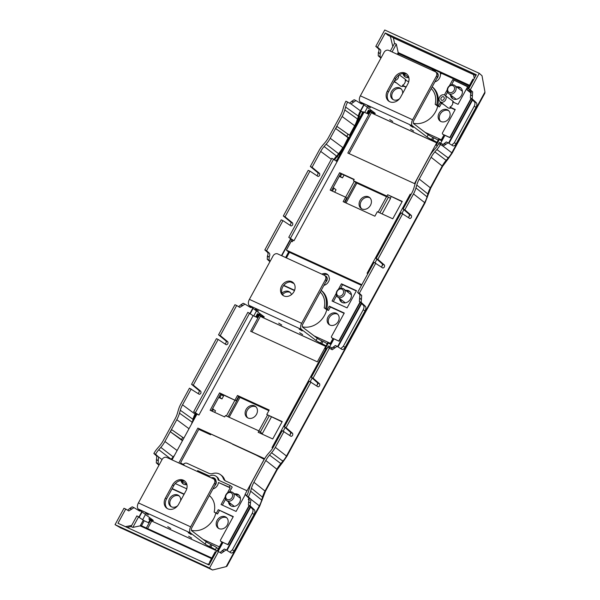 <?xml version="1.0" encoding="UTF-8"?>
<svg xmlns="http://www.w3.org/2000/svg" width="600" height="600" viewBox="0 0 600 600"><rect width="100%" height="100%" fill="white"/><g stroke="black" fill="none" stroke-linecap="round" stroke-linejoin="round"><path stroke-width="0.9" d="M437.85 76.133A2.52 2.078 127.2 0 1 436.785 78.383M326.88 279.675A2.52 2.078 127.2 0 1 325.815 281.925M215.903 483.21A2.52 2.078 127.2 0 1 214.837 485.46M225.353 480.84A6.3 5.183 -52.8 0 1 224.4 479.28A11.34 9.33 -52.8 0 0 221.722 475.605L220.583 474.735A11.34 9.33 -52.8 0 0 212.678 473.565A6.3 5.183 -52.8 0 1 209.1 473.4L187.163 463.342A3.78 3.113 -52.8 0 0 183.278 464.317M239.085 495.263A6.742 5.55 -52.8 0 0 238.822 495.135A6.742 5.55 -52.8 0 0 235.725 494.775M229.635 502.808A6.742 5.55 -52.8 0 0 231.007 505.912M226.785 517.815A6.742 5.55 -52.8 0 0 226.53 517.688A6.742 5.55 -52.8 0 0 218.798 520.357A6.742 5.55 -52.8 0 0 218.708 528.465M182.137 481.035A6.742 5.55 -52.8 0 0 183.51 484.14M179.288 496.05A6.742 5.55 -52.8 0 0 179.032 495.923A6.742 5.55 -52.8 0 0 171.3 498.592A6.742 5.55 -52.8 0 0 171.21 506.7M247.028 490.778L225.555 480.938A6.3 5.183 -52.8 0 1 224.745 480.457A6.3 5.183 -52.8 0 1 223.26 478.41A11.34 9.33 -52.8 0 0 220.583 474.735M191.407 530.317A20.152 16.59 -52.8 0 0 215.805 513.188M228.495 501.938A6.742 5.55 -52.8 0 0 230.4 505.522A6.742 5.55 -52.8 0 0 231.27 506.04A6.742 5.55 -52.8 0 0 239.25 503.01A6.742 5.55 -52.8 0 0 238.553 494.783A6.742 5.55 -52.8 0 0 237.683 494.265A6.742 5.55 -52.8 0 0 234.585 493.912M218.97 528.592A6.742 5.55 -52.8 0 0 226.95 525.562A6.742 5.55 -52.8 0 0 226.252 517.342A6.742 5.55 -52.8 0 0 225.39 516.825A6.742 5.55 -52.8 0 0 217.41 519.855A6.742 5.55 -52.8 0 0 218.108 528.075A6.742 5.55 -52.8 0 0 218.97 528.592M181.05 480.548A6.742 5.55 -52.8 0 0 182.903 483.757A6.742 5.55 -52.8 0 0 183.773 484.275A6.742 5.55 -52.8 0 0 186.9 484.62M180.637 500.595A6.742 5.55 -52.8 0 0 178.755 495.57A6.742 5.55 -52.8 0 0 177.892 495.053A6.742 5.55 -52.8 0 0 169.913 498.09A6.742 5.55 -52.8 0 0 170.61 506.31A6.742 5.55 -52.8 0 0 171.472 506.827A6.742 5.55 -52.8 0 0 177.57 505.83M150.78 520.582L216.757 550.822L151.08 520.763A5.04 2.812 114.6 0 1 150.78 520.582L149.355 519.502A3.78 0.39 28.6 0 1 148.89 519A3.78 0.39 28.6 0 1 150.495 519.51L150.968 518.655M216.757 550.808L215.377 549.765L216.577 547.56L218.002 548.64A2.52 1.41 114.6 0 0 218.153 548.73A2.52 1.41 114.6 0 0 218.34 548.79M215.985 481.838A2.963 2.438 127.2 0 1 216.292 482.347M215.955 480.847A3.968 3.262 -52.8 0 0 214.65 479.572A3.968 3.262 -52.8 0 0 214.237 479.423M214.702 485.707A3.968 3.262 -52.8 0 0 216.24 481.695A3.968 3.262 -52.8 0 0 216.097 481.17M215.377 549.765A3.78 0.39 28.6 0 0 210.817 547.155L209.632 546.615L210.833 544.41A3.78 0.39 28.6 0 1 206.272 541.808L191.745 530.783A2.52 1.41 114.6 0 1 191.805 527.722L215.498 484.26L214.358 483.397L190.665 526.852A5.04 2.812 114.6 0 0 190.545 532.987L138.292 509.04L152.828 520.065A3.78 0.39 28.6 0 1 153.292 520.567A3.78 0.39 28.6 0 1 151.688 520.058L150.495 519.51M190.665 526.852L138.413 502.912L162.113 459.45A3.78 3.113 127.2 0 1 166.755 457.455L213.308 478.793A3.78 3.113 127.2 0 1 213.788 479.077L214.928 479.94A3.78 3.113 127.2 0 1 215.498 484.26M167.303 508.553A8.82 7.26 127.2 0 1 166.53 498.945L173.722 485.745A8.82 7.26 127.2 0 1 185.108 481.365M213.788 479.077A3.78 3.113 127.2 0 1 214.358 483.397M185.887 490.972L178.688 504.18A8.82 7.26 127.2 0 1 166.703 508.155A8.82 7.26 127.2 0 1 165.39 498.082L172.583 484.882A8.82 7.26 127.2 0 1 184.567 480.9A8.82 7.26 127.2 0 1 185.887 490.972M209.632 546.615A3.78 0.39 28.6 0 1 205.072 544.013L190.545 532.987M138.413 502.912A5.04 2.812 114.6 0 0 138.292 509.04M188.655 536.265L191.678 538.132L188.655 536.265M167.76 526.688L170.775 528.555L167.76 526.688M145.44 513.03L148.455 514.898L145.44 513.03M188.183 532.627L191.205 534.487L188.183 532.627M210.833 544.41L212.017 544.957A3.78 0.39 28.6 0 1 216.577 547.56M302.385 326.782A20.152 16.59 -52.8 0 0 326.782 309.645M339.465 298.403A6.742 5.55 -52.8 0 0 341.377 301.98A6.742 5.55 -52.8 0 0 342.24 302.498A6.742 5.55 -52.8 0 0 350.22 299.468A6.742 5.55 -52.8 0 0 349.522 291.248A6.742 5.55 -52.8 0 0 348.66 290.73A6.742 5.55 -52.8 0 0 345.562 290.37M329.94 325.058A6.742 5.55 -52.8 0 0 337.92 322.02A6.742 5.55 -52.8 0 0 337.23 313.8A6.742 5.55 -52.8 0 0 336.36 313.282A6.742 5.55 -52.8 0 0 328.38 316.312A6.742 5.55 -52.8 0 0 329.077 324.54A6.742 5.55 -52.8 0 0 329.94 325.058M291.45 294.623A6.742 5.55 -52.8 0 0 289.725 292.035A6.742 5.55 -52.8 0 0 288.862 291.517A6.742 5.55 -52.8 0 0 281.962 293.212M328.028 274.972A6.232 5.13 -52.8 0 0 327.668 274.785A6.232 5.13 -52.8 0 0 323.445 274.868M350.062 291.72A6.742 5.55 -52.8 0 0 349.8 291.593A6.742 5.55 -52.8 0 0 346.702 291.24M340.605 299.265A6.742 5.55 -52.8 0 0 341.978 302.37M337.763 314.272A6.742 5.55 -52.8 0 0 337.5 314.145A6.742 5.55 -52.8 0 0 329.767 316.822A6.742 5.55 -52.8 0 0 329.685 324.923M290.265 292.507A6.742 5.55 -52.8 0 0 290.002 292.38A6.742 5.55 -52.8 0 0 282.6 294.63M325.68 282.173A3.968 3.262 127.2 0 0 327.21 278.153A3.968 3.262 127.2 0 0 325.62 276.03A3.968 3.262 -52.8 0 0 325.215 275.88M327.27 278.805A2.963 2.438 -52.8 0 0 326.962 278.295M325.987 345.96A3.78 0.39 28.6 0 0 321.795 343.62L320.61 343.072A3.78 0.39 28.6 0 1 316.05 340.47L301.515 329.445A5.04 2.812 -65.4 0 1 301.635 323.317L249.39 299.37A5.04 2.812 114.6 0 0 249.27 305.498L263.798 316.53A3.78 0.39 28.6 0 1 264.27 317.032A3.78 0.39 28.6 0 1 262.657 316.515L261.472 315.975A3.78 0.39 28.6 0 0 259.86 315.465A3.78 0.39 28.6 0 0 260.332 315.968L261.757 317.048A5.04 2.812 114.6 0 0 262.058 317.228L325.74 346.41M328.567 347.618A5.04 2.812 114.6 0 0 330.165 347.197M320.61 343.072L321.803 340.875A3.78 0.39 28.6 0 1 317.25 338.272L302.715 327.248A2.52 1.41 114.6 0 1 302.775 324.18L326.468 280.718A3.78 3.113 -52.8 0 0 325.905 276.405L324.765 275.535A3.78 3.113 -52.8 0 0 324.278 275.25L277.733 253.92A3.78 3.113 -52.8 0 0 273.082 255.907L249.39 299.37M301.635 323.317L325.327 279.855A3.78 3.113 -52.8 0 0 324.765 275.535M321.803 340.875L322.995 341.415A3.78 0.39 28.6 0 1 327.188 343.755M299.632 332.722L302.647 334.59L299.632 332.722M278.73 323.145L281.752 325.013L278.73 323.145M258.465 311.048L255.442 309.188L258.465 311.048M299.16 329.085L302.175 330.945L299.16 329.085M283.455 295.702A8.19 6.742 127.2 0 1 282.772 286.822A8.19 6.742 127.2 0 1 293.303 282.735M293.985 291.615A8.19 6.742 127.2 0 1 282.862 295.312A8.19 6.742 127.2 0 1 281.632 285.96A8.19 6.742 127.2 0 1 292.755 282.263A8.19 6.742 127.2 0 1 293.985 291.615M461.033 88.185A6.742 5.55 -52.8 0 0 460.77 88.05A6.742 5.55 -52.8 0 0 457.673 87.698M451.582 95.722A6.742 5.55 -52.8 0 0 452.955 98.828M448.732 110.738A6.742 5.55 -52.8 0 0 448.478 110.61A6.742 5.55 -52.8 0 0 440.745 113.28A6.742 5.55 -52.8 0 0 440.655 121.387M404.085 73.957A6.742 5.55 -52.8 0 0 405.457 77.062M401.235 88.965A6.742 5.55 -52.8 0 0 400.98 88.838A6.742 5.55 -52.8 0 0 393.248 91.515A6.742 5.55 -52.8 0 0 393.158 99.615M413.355 123.24A20.152 16.59 -52.8 0 0 437.752 106.11M450.442 94.86A6.742 5.55 -52.8 0 0 452.347 98.445A6.742 5.55 -52.8 0 0 453.217 98.962A6.742 5.55 -52.8 0 0 461.19 95.925A6.742 5.55 -52.8 0 0 460.5 87.705A6.742 5.55 -52.8 0 0 459.63 87.188A6.742 5.55 -52.8 0 0 456.533 86.835M440.918 121.515A6.742 5.55 -52.8 0 0 448.897 118.477A6.742 5.55 -52.8 0 0 448.2 110.257A6.742 5.55 -52.8 0 0 447.338 109.74A6.742 5.55 -52.8 0 0 439.357 112.778A6.742 5.55 -52.8 0 0 440.055 120.998A6.742 5.55 -52.8 0 0 440.918 121.515M402.998 73.47A6.742 5.55 -52.8 0 0 404.85 76.672A6.742 5.55 -52.8 0 0 405.72 77.19A6.742 5.55 -52.8 0 0 408.847 77.543M402.585 93.51A6.742 5.55 -52.8 0 0 400.702 88.492A6.742 5.55 -52.8 0 0 399.84 87.975A6.742 5.55 -52.8 0 0 391.86 91.005A6.742 5.55 -52.8 0 0 392.558 99.233A6.742 5.55 -52.8 0 0 393.42 99.75A6.742 5.55 -52.8 0 0 399.518 98.752M432.54 70.47A6.615 5.445 127.2 0 1 433.29 70.095L432.308 69.645L432.548 69.218L435.735 70.92A6.232 5.13 -52.8 0 0 434.423 71.325M440.842 73.56A6.232 5.13 -52.8 0 0 440.67 73.185L441.382 73.515M436.71 142.868L373.028 113.685A5.04 2.812 114.6 0 1 372.728 113.505L371.303 112.425A3.78 0.39 28.6 0 1 370.837 111.922A3.78 0.39 28.6 0 1 372.442 112.433L372.915 111.578M439.537 144.075A5.04 2.812 114.6 0 0 441.143 143.655M437.933 74.76A2.963 2.438 127.2 0 1 438.24 75.262M436.65 78.63A3.968 3.262 -52.8 0 0 438.188 74.61A3.968 3.262 -52.8 0 0 436.597 72.488A3.968 3.262 -52.8 0 0 436.185 72.338M436.957 142.417A3.78 0.39 28.6 0 0 432.765 140.078L431.58 139.538L432.78 137.333A3.78 0.39 28.6 0 1 428.22 134.73L413.692 123.705A2.52 1.41 114.6 0 1 413.752 120.637L437.445 77.183L436.305 76.312L412.612 119.775A5.04 2.812 114.6 0 0 412.493 125.903L360.24 101.962L374.775 112.988A3.78 0.39 28.6 0 1 375.24 113.49A3.78 0.39 28.6 0 1 373.635 112.98L372.442 112.433M412.612 119.775L360.36 95.828L384.053 52.373A3.78 3.113 127.2 0 1 388.702 50.377L435.255 71.707A3.78 3.113 127.2 0 1 435.735 72L436.875 72.863A3.78 3.113 127.2 0 1 437.445 77.183M389.25 101.475A8.82 7.26 127.2 0 1 388.47 91.867L395.67 78.668A8.82 7.26 127.2 0 1 407.055 74.287M435.735 72A3.78 3.113 127.2 0 1 436.305 76.312M407.835 83.895L400.635 97.095A8.82 7.26 127.2 0 1 388.65 101.078A8.82 7.26 127.2 0 1 387.338 91.005L394.53 77.797A8.82 7.26 127.2 0 1 406.515 73.823A8.82 7.26 127.2 0 1 407.835 83.895M431.58 139.538A3.78 0.39 28.6 0 1 427.02 136.928L412.493 125.903M360.36 95.828A5.04 2.812 114.6 0 0 360.24 101.962M410.603 129.188L413.625 131.047L410.603 129.188M389.707 119.61L392.722 121.47L389.707 119.61M367.388 105.953L370.403 107.82L367.388 105.953M410.13 125.542L413.153 127.41L410.13 125.542M432.78 137.333L433.965 137.88A3.78 0.39 28.6 0 1 438.158 140.22M361.207 303.248L337.567 346.612M283.215 431.145L285.165 427.567M310.207 381.638L312.157 378.06M250.237 506.79L226.597 550.148M227.025 550.425L250.612 507.15M409.815 215.167L408.487 217.597M382.815 264.675L381.495 267.112M361.59 303.615L337.995 346.882M318.038 383.498L316.71 385.935M291.038 433.005L289.71 435.442M448.972 143.34L472.56 100.073M473.678 79.597L472.86 79.222L467.025 89.918L468.81 90.735L469.388 89.677M468.81 90.735L471.315 92.67M472.185 99.712L448.545 143.07M374.993 262.808L376.942 259.237M401.985 213.3L403.935 209.722M360.278 302.37L339.09 341.228L333.96 338.88L329.655 346.778L332.452 348.06M272.812 447.915L272.04 447.562L326.19 348.24L327 348.615M325.778 348.983L325.245 348.743L328.403 342.938L330.562 344.377L333.96 338.88M272.707 448.072L272.04 447.562M249 498.24L248.288 499.545L249.337 500.025M248.288 499.545L249.285 500.332M249.308 505.912L228.12 544.77L222.99 542.415L218.1 551.393M210.195 562.852L209.385 562.477L215.212 551.783L216.03 552.158M467.025 89.918L471.232 93.255M471.255 98.828L450.067 137.685L444.938 135.337L440.632 143.235L443.423 144.517M437.438 145.755L436.215 145.2L439.38 139.395L441.533 140.835L444.938 135.337M411.022 194.513L410.205 194.145L367.095 273.218L367.905 273.585M367.808 273.765L367.095 273.218M484.957 92.002L484.845 93.225L452.145 153.188L451.808 152.805L484.957 92.002L482.018 75.75L479.257 73.32L470.317 89.715L468.592 88.92L470.888 91.102L470.355 97.98L474.465 101.873C475.23 102.863 475.132 104.355 474.165 106.343L454.283 142.822L451.74 145.095M408.577 217.665L409.582 214.695L403.118 209.01L404.85 209.798L413.498 193.935A25.193 20.737 -52.8 0 0 415.95 187.942L416.775 185.055A25.193 20.737 127.2 0 1 419.235 179.062L431.115 157.267A25.193 20.737 127.2 0 1 434.865 151.875L446.16 160.35L448.185 158.01A24.277 19.987 127.2 0 0 451.808 152.805L443.085 146.16L448.072 142.785L452.978 145.868C454.05 146.175 455.115 145.447 456.173 143.685L476.062 107.212L474.165 106.343M476.062 107.212C477.022 105.225 477.112 103.733 476.332 102.727L472.162 98.805L472.658 91.912L470.317 89.715M441.998 145.47L446.272 141.953L447.982 142.748M468.592 88.92L476.332 74.722L385.268 32.992L388.013 35.273L475.882 75.54M402.097 201.69L387.683 194.737L402.248 201.413L392.768 218.798L377.325 211.725L374.888 216.195L343.163 201.66L345.6 197.183L346.74 198.045L344.445 202.245M439.38 139.395L438.757 139.118L414.51 183.593L347.82 153.03L371.153 110.243M443.31 144.645L439.305 142.485M440.97 140.46L444.03 134.835L442.897 134.317A1.26 1.035 -52.8 0 1 442.545 132.78L455.235 109.507L449.903 107.062L451.065 107.94A4.155 3.42 127.2 0 1 448.298 107.977A4.155 3.42 127.2 0 1 447.728 107.632L440.13 101.67A3.998 3.292 127.2 0 1 439.763 96.795A3.998 3.292 127.2 0 1 444.487 95.017A3.998 3.292 127.2 0 1 444.96 95.302A3.998 3.292 127.2 0 1 445.425 100.185A3.998 3.292 127.2 0 1 440.678 102.007A3.998 3.292 127.2 0 1 440.13 101.67M437.91 145.042L439.357 142.387L440.632 143.235M339.09 341.228L333.675 338.663M326.94 348.585L328.388 345.93L329.655 346.778M332.332 348.188L328.335 346.02M246.69 495.9L245.017 494.467L246.968 495.36M231.263 443.257L197.858 428.085L264.548 458.647L245.017 494.467M232.403 444.12L264.397 458.918M282.06 421.853L266.767 414.502L282.21 421.575L272.73 438.96L258.165 432.285L258.915 430.905L225.442 415.56L224.692 416.94L210.12 410.265L219.6 392.88L220.74 393.75L211.41 410.857M260.183 313.778L250.642 331.267L317.332 361.83L327.788 342.653L328.403 342.938M249.038 505.658L227.835 544.553L222.99 542.415M222.705 542.197L217.778 551.243M120.27 527.632L115.042 524.655L207.87 567.195L212.542 570L226.178 566.632L226.98 566.183L259.673 506.213L265.41 491.332L277.29 469.545L283.29 461.498L282.337 460.507M209.565 567.975L218.505 551.572L221.243 553.298L226.125 549.862L231.03 552.945C232.103 553.252 233.167 552.525 234.225 550.77L254.115 514.29L252.218 513.42L232.335 549.9L229.792 552.173M261.998 500.535A3.15 0.765 15.8 0 0 261.697 500.055L250.635 491.168A25.193 20.737 -52.8 0 1 248.37 496.793L250.942 499.312L250.485 502.732L248.603 502.08L248.407 505.058L252.517 508.95C253.282 509.947 253.185 511.44 252.218 513.42M254.115 514.29C255.075 512.303 255.165 510.81 254.385 509.812L250.215 505.89L250.485 502.732M140.858 510.99L139.538 511.013L133.988 507.638L128.805 510.938L125.715 509.055L117.975 523.252L209.032 564.982L216.772 550.785L218.505 551.572M220.05 552.555L224.325 549.037L226.035 549.825M248.7 501.908L249.173 498.495L246.638 496.005A22.905 18.855 -52.8 0 0 248.678 490.92L249.502 488.025A27.487 22.628 127.2 0 1 252.18 481.485L264.06 459.697A27.487 22.628 127.2 0 1 268.155 453.81L270.188 451.47A22.905 18.855 -52.8 0 0 273.6 446.565L282.248 430.702L291.097 436.388C292.522 435.975 293.04 434.97 292.65 433.38L290.812 432.54L284.347 426.847L309.24 381.188L318.097 386.88C319.515 386.46 320.032 385.463 319.642 383.865L317.805 383.025L311.34 377.34L327.75 347.243L332.212 349.755L337.103 346.32L342.007 349.41C343.072 349.71 344.145 348.983 345.202 347.228L365.093 310.755L363.195 309.885L343.305 346.358L340.77 348.638M212.542 570L205.147 566.535A3.15 1.763 114.6 0 0 205.282 566.61A3.15 1.763 114.6 0 0 205.433 566.662M470.985 98.58L449.783 137.475L444.653 135.12M256.192 455.123L264.18 459.322M434.865 151.875L436.897 149.535A25.193 20.737 -52.8 0 0 440.452 144.495L443.085 146.16M403.118 209.01L411.765 193.147A22.905 18.855 -52.8 0 0 414 187.695L414.825 184.808A27.487 22.628 127.2 0 1 417.502 178.267L429.382 156.48A27.487 22.628 127.2 0 1 433.478 150.585L435.51 148.252A22.905 18.855 -52.8 0 0 438.72 143.7L440.452 144.495M467.625 86.775L452.76 79.62L467.775 86.505L458.048 104.347L452.715 101.903A4.133 3.397 127.2 0 1 449.903 107.062M444.96 95.302L452.752 101.017A4.155 3.42 127.2 0 1 453.765 102.382M442.935 103.868L440.22 102.63L438.36 106.042L435.18 104.302L437.257 105.877L439.5 106.905L438.36 106.042M443.985 104.692L440.22 102.63M441.36 103.493L439.5 106.905M434.903 81.847A6.615 5.445 -52.8 0 0 440.272 73.297L441.255 73.748L441.495 73.312L469.17 85.995M455.085 109.785L451.065 107.94M452.76 79.62L449.34 85.898M447.165 89.88L444.39 94.98M453.9 80.49L451.545 84.817M447.54 92.153L445.575 95.752M378.165 212.108L386.7 196.455L388.118 196.89L388.5 197.07L379.875 212.895M382.11 213.915L390.502 198.525L388.5 197.07M267.51 415.065L258.885 430.89M261.81 433.95L262.05 433.507L258.915 430.905M260.01 431.857L260.392 432.037L269.168 415.942M262.05 433.507L260.392 432.037M329.993 344.002L333.06 338.377L331.92 337.86A1.26 1.035 -52.8 0 1 331.575 336.322L344.265 313.05L329.243 306.165L327.382 309.577L324.202 307.837L326.28 309.42L328.522 310.447L327.382 309.577M217.155 550.957L222.083 541.92L220.95 541.395A1.26 1.035 -52.8 0 1 220.597 539.865L233.288 516.585L218.272 509.707L216.413 513.12L214.17 512.092A19.523 16.072 -52.8 0 0 209.325 495.585M221.79 542.033A1.26 1.035 -52.8 0 0 221.947 542.175L220.95 541.395M233.138 516.862L218.272 509.707M219.413 510.57L217.553 513.982L216.413 513.12M217.553 513.982L214.17 512.092M212.955 488.925A6.615 5.445 -52.8 0 0 218.445 482.49L230.175 487.868L227.392 492.982M229.597 491.895L232.215 487.088L230.138 485.505L229.237 487.155L230.175 487.868M229.237 487.155L218.445 482.49M225.218 496.965L221.085 504.54L236.1 511.425L245.243 494.662M225.593 499.23L222.375 505.132M230.138 485.505L218.175 480.022A7.387 6.075 127.2 0 0 216.112 476.31L217.05 477.022A7.387 6.075 127.2 0 1 219.067 480.435M381.585 267.173L382.59 264.202L376.125 258.517L401.018 212.858L409.875 218.542C411.293 218.13 411.81 217.125 411.42 215.535L409.582 214.695M289.808 435.51L290.812 432.54M316.8 385.995L317.805 383.025M331.02 349.013L335.303 345.495L337.013 346.29M363.195 309.885C364.155 307.897 364.252 306.405 363.487 305.415L359.385 301.522L359.918 294.645L357.615 292.462L374.025 262.365L382.882 268.058C384.3 267.638 384.817 266.632 384.428 265.043L382.59 264.202M271.403 416.963L262.312 433.627M247.98 417.99A6.93 5.7 -52.8 0 0 256.185 414.87A6.93 5.7 -52.8 0 0 255.465 406.418A6.93 5.7 -52.8 0 0 254.58 405.885A6.93 5.7 127.2 0 0 246.375 409.005A6.93 5.7 127.2 0 0 247.087 417.457A6.93 5.7 127.2 0 0 247.98 417.99M256.005 406.897A6.93 5.7 -52.8 0 0 255.72 406.755A6.93 5.7 127.2 0 0 247.763 409.515A6.93 5.7 127.2 0 0 247.695 417.847M329.452 278.4L329.46 278.317A6.615 5.445 -52.8 0 1 323.925 285.382M344.115 313.32L330.382 307.035L328.522 310.447M330.382 307.035L329.243 306.165M332.767 338.498A1.26 1.035 -52.8 0 0 332.918 338.64L331.92 337.86M336.195 293.423L332.062 301.005L347.077 307.882L356.452 290.692L341.438 283.808L342.577 284.67L340.567 288.353M341.438 283.808L338.362 289.44M336.57 295.688L333.353 301.597M342.577 284.67L356.303 290.962M361.95 208.95A6.93 5.7 -52.8 0 0 370.155 205.83A6.93 5.7 -52.8 0 0 369.435 197.377A6.93 5.7 -52.8 0 0 368.55 196.845A6.93 5.7 127.2 0 0 360.345 199.965A6.93 5.7 127.2 0 0 361.065 208.417A6.93 5.7 127.2 0 0 361.95 208.95M369.975 197.858A6.93 5.7 -52.8 0 0 369.69 197.715A6.93 5.7 127.2 0 0 361.733 200.468A6.93 5.7 127.2 0 0 361.665 208.808M250.635 491.168L251.452 488.272A25.193 20.737 127.2 0 1 253.913 482.28L265.793 460.493A25.193 20.737 127.2 0 1 269.543 455.092L271.575 452.752A25.193 20.737 -52.8 0 0 275.325 447.353L283.972 431.49M376.125 258.517L377.858 259.312L384.428 265.043M365.093 310.755C366.053 308.767 366.142 307.267 365.362 306.27L361.185 302.347L361.688 295.455L359.347 293.257L375.757 263.16M311.34 377.34L313.072 378.135L329.475 348.038M313.072 378.135L319.642 383.865M284.347 426.847L286.072 427.643L310.972 381.983M286.072 427.643L292.65 433.38M404.85 209.798L411.42 215.535M377.858 259.312L402.75 213.653M443.528 96.773A1.995 1.643 -52.8 0 0 441.63 100.252A1.995 1.643 -52.8 0 0 443.528 96.773M248.37 496.793L246.638 496.005M359.347 293.257L357.615 292.462M336.945 161.528L342.757 150.69L342.255 150.458L336.428 161.137L362.97 111.877L364.08 112.14L293.985 240.712L288.772 237.322L292.005 239.805L286.395 250.103L288.6 252.022L285.6 257.528M288.772 237.322L331.882 158.25L336.99 161.565L363.757 111.9M367.44 107.422L364.71 112.433M390.3 51.105L394.537 43.328L396.315 44.145L392.077 51.922M211.815 558.015L140.46 525.315L140.16 525.87L132.84 527.4L131.055 526.582L136.89 515.888L144.21 520.755L148.447 522.697L149.94 519.945M145.493 514.5L142.695 519.63M172.02 459.87L196.95 414.15L193.71 411.668L247.86 312.345L253.11 315.683L198.93 415.058L193.71 411.668M256.47 310.965L253.74 315.968M292.29 241.718L293.062 240.292L292.005 239.805M259.058 314.423L257.483 313.702L255.743 316.89M259.635 313.365L257.317 317.61L253.11 315.683M195.495 412.478L249.645 313.163M198.93 415.058L196.95 414.15M132.84 527.4L138.675 516.705M171.81 459.772L172.523 458.955M334.702 159.847A20.91 17.212 127.2 0 1 337.118 156.57L339.15 154.23A29.475 24.263 127.2 0 0 343.538 147.915L343.905 147.24M348.42 137.91L343.08 147.705L348.12 137.738L348.832 138.097M193.5 420.48L193.792 419.445A20.91 17.212 127.2 0 1 195.833 414.465L196.59 414.817M358.845 119.528L358.29 119.115A29.475 24.263 127.2 0 1 356.745 123.42M358.29 119.115L359.115 116.22A20.91 17.212 127.2 0 1 361.155 111.248L362.88 112.042M370.035 110.88L368.46 110.16L366.72 113.347M370.605 109.823L368.295 114.067L364.08 112.14M290.55 238.14L333.66 159.067M293.985 240.712L293.062 240.292M362.692 112.38L362.58 112.328A20.91 17.212 -52.8 0 0 361.447 114.698M337.837 158.498A20.91 17.212 -52.8 0 0 336.135 160.92M361.365 102.81L360.263 103.2M380.918 58.133L378.233 55.762L378.375 52.545C379.17 50.887 379.192 49.613 378.442 48.735L375.795 46.395L384.743 30L479.257 73.32M362.805 103.905L361.485 103.935L355.935 100.56L353.58 102.12L351.795 101.295L349.575 103.148M351.795 101.295L354.135 99.727L355.837 100.515M381.202 57.608L380.032 56.588L380.168 53.363C380.955 51.705 380.97 50.43 380.212 49.545L377.528 47.19L385.268 32.992M349.785 135.405L354.96 125.917A28.867 23.76 127.2 0 0 357.772 119.047L358.597 116.153A21.525 17.715 127.2 0 1 360.697 111.038L351.015 103.942L353.58 102.12M390.338 36.338L392.812 46.485M344.895 202.455L355.875 182.325L353.452 180.78L354.202 179.4L339.638 172.725L330.157 190.102L345.6 197.183M339.638 172.725L340.778 173.587L331.447 190.695M354.053 179.67L340.778 173.587M349.11 153.63L371.498 112.567M289.403 252.405L288.6 252.022M258.975 314.572L257.483 313.702M181.778 463.627L180.63 462.645L199.013 428.918M197.858 428.085L178.83 462.99M181.185 464.07L181.493 463.5L183.578 464.452L184.56 465.615M220.74 393.75L236.183 400.822L219.6 392.88M139.417 509.895L138.315 510.278M158.97 465.21L156.285 462.84L156.765 456.15L153.855 453.48A25.193 20.737 127.2 0 1 157.41 448.44L159.435 446.1A25.193 20.737 -52.8 0 0 163.192 440.707L175.072 418.912A25.193 20.737 -52.8 0 0 177.532 412.92L178.35 410.033A25.193 20.737 127.2 0 1 180.81 404.04L189.458 388.178L199.267 394.305C200.805 393.938 201.315 392.933 200.805 391.29L193.282 385.118L218.175 339.457L226.26 344.79C227.798 344.43 228.308 343.425 227.798 341.775L220.275 335.61L236.685 305.513L239.782 307.395L242.61 305.655L240.825 304.837L238.605 306.683M115.042 524.655L123.983 508.26L125.715 509.055M131.632 509.197L129.847 508.38L127.627 510.225M129.847 508.38L132.188 506.812L133.89 507.6M120.15 527.655L125.04 529.822A3.15 1.763 114.6 0 0 125.175 529.898A3.15 1.763 114.6 0 0 125.325 529.95M131.678 525.45L125.4 526.65M159.255 464.692L158.085 463.665L158.542 456.96L155.58 454.275A22.905 18.855 127.2 0 1 158.797 449.722L160.822 447.39A27.487 22.628 -52.8 0 0 164.917 441.495L176.797 419.707A27.487 22.628 -52.8 0 0 179.483 413.168L180.3 410.272A22.905 18.855 127.2 0 1 182.535 404.827L191.183 388.965M182.663 440.355L170.415 431.82L171.615 429.615L183.863 438.158M182.468 440.715L170.415 431.82M196.5 414.975L195.833 414.465M348.952 137.88L335.737 128.595L348.12 137.738M362.58 112.328L361.155 111.248M350.138 135.675L336.938 126.398L335.737 128.595M369.952 111.03L368.46 110.16M339.248 176.385L342.502 177.877L344.025 175.08M342.502 177.877L339.487 175.958M333.082 187.703L334.035 188.145L332.423 191.1L331.47 190.657M334.695 192.188L336.015 189.765L334.035 188.145M220.567 394.058L223.507 396.12L221.978 398.933L218.722 397.447M221.528 394.5L219.915 397.455L221.978 398.933M219.915 397.455L218.962 397.013M212.558 408.765L215.49 410.82L214.665 412.35M208.53 433.283L210.585 434.76L210.825 434.325M210.585 434.76L198.78 429.353M377.528 47.19L375.795 46.395M270.225 261.15L269.062 260.13L269.19 256.905C269.985 255.24 270 253.972 269.243 253.087L266.558 250.733L282.96 220.635L291.045 225.968C292.582 225.608 293.093 224.603 292.582 222.952L285.06 216.788L309.96 171.127L318.038 176.46C319.575 176.1 320.085 175.095 319.575 173.445L317.737 172.605L310.327 166.485L318.975 150.623A25.193 20.737 127.2 0 1 322.725 145.222L324.757 142.882A25.193 20.737 -52.8 0 0 328.515 137.483L340.395 115.695A25.193 20.737 -52.8 0 0 342.847 109.703L343.673 106.808A25.193 20.737 127.2 0 1 345.938 101.183L350.64 103.792M319.575 173.445L312.06 167.273L320.707 151.41A22.905 18.855 127.2 0 1 324.112 146.505L326.145 144.165A27.487 22.628 -52.8 0 0 330.24 138.278L342.12 116.49A27.487 22.628 -52.8 0 0 344.805 109.95L345.623 107.055A22.905 18.855 127.2 0 1 347.663 101.97M394.29 81.203L400.23 85.867A4.155 3.42 -52.8 0 0 400.8 86.213A4.155 3.42 -52.8 0 0 403.567 86.175L402.405 85.297A4.133 3.397 -52.8 0 0 405.217 80.13L408.713 81.735M406.268 80.61A4.155 3.42 -52.8 0 0 405.248 79.245L399.232 74.828M394.673 80.49A3.998 3.292 -52.8 0 0 398.572 75.293M405.982 87.278L403.567 86.175M406.132 87.008L402.405 85.297M434.033 71.145A6.615 5.445 127.2 0 1 434.43 70.965L433.29 70.095M395.438 82.102L394.125 81.502M396.487 82.927L393.975 81.773M405.217 57.945L420.232 64.823M345.623 197.205L354.218 181.44M341.73 174.023L340.44 176.392M234.923 400.245L226.343 415.98M236.183 400.822L238.575 396.428L239.025 396.63L228.053 416.76M213.51 409.2L212.37 411.3M184.185 494.085L172.178 488.58M184.035 494.362L172.028 488.857M216.112 476.31A7.387 6.075 127.2 0 0 215.16 475.74A7.387 6.075 127.2 0 0 209.618 476.1L197.655 470.625L197.22 471.42M175.305 483.562L186.765 488.812M183.27 465.022L183.578 464.452M181.545 439.5L182.745 437.303M348.067 134.085L346.868 136.282M242.61 305.655L244.965 304.095L250.507 307.478L251.835 307.447M294.585 290.28L283.778 285.33M294.472 290.572L283.575 285.577M290.52 281.962L293.993 283.553M292.582 222.952L290.745 222.112L283.335 215.993L308.228 170.333L309.96 171.127M317.737 172.605C318.3 173.715 317.97 174.72 316.755 175.62M218.175 339.457L216.45 338.663L191.558 384.322L198.968 390.45C199.522 391.56 199.2 392.565 197.978 393.457M236.685 305.513L234.96 304.718L218.55 334.815L225.96 340.935C226.522 342.053 226.192 343.058 224.978 343.95M240.825 304.837L243.165 303.27L244.86 304.058M250.388 306.353L249.285 306.735M269.94 261.675L267.255 259.298L267.405 256.087C268.192 254.423 268.215 253.155 267.472 252.278L264.825 249.938L281.235 219.84L282.96 220.635M290.745 222.112C291.308 223.23 290.978 224.228 289.763 225.127M310.327 166.485L312.06 167.273M395.955 78.18A1.995 1.643 -52.8 0 0 396.75 77.047M155.58 454.275L153.855 453.48M266.558 250.733L264.825 249.938M218.55 334.815L220.275 335.61M191.558 384.322L193.282 385.118M283.335 215.993L285.06 216.788M475.59 75.405L475.695 75.9M320.257 292.11A19.523 16.072 127.2 0 1 324.202 307.837M321.188 290.407A21.413 17.625 127.2 0 1 325.695 308.528M215.978 481.08A4.867 4.005 -52.8 0 0 214.59 478.312A4.867 4.005 -52.8 0 0 213.96 477.945A4.867 4.005 -52.8 0 0 211.185 477.817M212.52 478.425A4.867 4.005 127.2 0 1 214.905 478.658A4.867 4.005 127.2 0 1 215.025 478.717M321.21 290.362A21.413 17.625 127.2 0 1 326.632 309.24M431.235 88.575A19.523 16.072 127.2 0 1 435.18 104.302M432.165 86.865A21.413 17.625 127.2 0 1 436.665 104.985M327.9 274.83A6.3 5.183 -52.8 0 0 327.697 274.725A6.3 5.183 -52.8 0 0 323.377 274.837M329.175 278.19A6.3 5.183 -52.8 0 0 327.368 274.343A6.3 5.183 -52.8 0 0 326.558 273.862A6.3 5.183 -52.8 0 0 321.877 274.147M432.188 86.82A21.413 17.625 127.2 0 1 437.61 105.698M140.16 525.87L211.515 558.562M229.17 417.27L239.985 397.433L268.86 410.662M386.543 196.74L356.835 183.127L346.02 202.965M360.015 302.115L338.805 341.01M286.395 250.103L289.447 252.322L361.5 285.345M289.447 252.322L286.41 257.895M397.268 54.3L397.905 53.137L469.252 85.838M469.553 85.282L398.205 52.582L397.905 53.137L398.82 53.76L432.548 69.218M391.17 196.68L390.263 198.353M398.28 54.765L398.82 53.76M151.718 521.055L147.615 528.592M131.055 526.582L127.14 527.452M209.79 563.595L207.248 564.165M144.21 520.755L141.472 525.78M150.488 520.365L146.325 528M235.042 399.96L237.48 395.482L269.205 410.025L266.767 414.502M237.48 395.482L238.575 396.428M239.985 397.433L239.025 396.63M251.933 331.86L260.52 316.11M388.028 197.062L386.925 196.118L353.452 180.78M355.875 182.325L356.835 183.127M287.445 250.605L361.845 284.7M387.683 194.737L386.925 196.118M394.537 43.328L393.39 37.867L473.498 74.58L474.308 78.435M398.205 52.582L396.315 44.145M140.46 525.315L143.317 520.08M407.482 76.537A5.287 4.357 -52.8 0 0 407.76 76.935A5.287 4.357 -52.8 0 0 408.465 77.595M408.015 76.942A5.633 4.635 -52.8 0 0 408.248 77.422M185.535 483.615A5.287 4.357 -52.8 0 0 185.812 484.013A5.287 4.357 -52.8 0 0 186.517 484.68M186.067 484.02A5.633 4.635 -52.8 0 0 186.3 484.507M225.765 499.553A5.04 4.147 127.2 0 1 226.913 493.41A5.04 4.147 127.2 0 1 232.74 492.51A5.04 4.147 127.2 0 1 233.625 493.5A5.04 4.147 127.2 0 1 232.47 499.635A5.04 4.147 127.2 0 1 226.65 500.543A5.04 4.147 127.2 0 1 225.765 499.553M226.147 498.457A3.877 3.195 127.2 0 1 227.49 493.327A3.877 3.195 127.2 0 1 232.192 493.793A3.877 3.195 127.2 0 1 230.85 498.93A3.877 3.195 127.2 0 1 226.147 498.457M240.413 498.015A5.287 4.357 -52.8 0 0 239.58 497.52A5.287 4.357 -52.8 0 0 239.123 497.355M233.032 505.38A5.287 4.357 -52.8 0 0 233.31 505.778A5.287 4.357 -52.8 0 0 234.015 506.445M240.188 497.85A5.633 4.635 -52.8 0 0 239.663 497.76M233.565 505.793A5.633 4.635 -52.8 0 0 233.798 506.272M336.743 296.01A5.04 4.147 127.2 0 1 337.89 289.875A5.04 4.147 127.2 0 1 343.718 288.968A5.04 4.147 127.2 0 1 344.595 289.957A5.04 4.147 127.2 0 1 343.447 296.1A5.04 4.147 127.2 0 1 337.62 297A5.04 4.147 127.2 0 1 336.743 296.01M337.118 294.923A3.877 3.195 127.2 0 1 338.46 289.785A3.877 3.195 127.2 0 1 343.17 290.257A3.877 3.195 127.2 0 1 341.827 295.388A3.877 3.195 127.2 0 1 337.118 294.923M447.713 92.475A5.04 4.147 127.2 0 1 448.86 86.332A5.04 4.147 127.2 0 1 454.688 85.433A5.04 4.147 127.2 0 1 455.572 86.415A5.04 4.147 127.2 0 1 454.418 92.558A5.04 4.147 127.2 0 1 448.597 93.457A5.04 4.147 127.2 0 1 447.713 92.475M448.095 91.38A3.877 3.195 127.2 0 1 449.438 86.242A3.877 3.195 127.2 0 1 454.14 86.715A3.877 3.195 127.2 0 1 452.798 91.852A3.877 3.195 127.2 0 1 448.095 91.38M351.382 294.48A5.287 4.357 -52.8 0 0 350.558 293.978A5.287 4.357 -52.8 0 0 350.093 293.812M344.002 301.845A5.287 4.357 -52.8 0 0 344.288 302.243A5.287 4.357 -52.8 0 0 344.993 302.903M351.157 294.308A5.633 4.635 -52.8 0 0 350.632 294.225M344.543 302.25A5.633 4.635 -52.8 0 0 344.767 302.73M462.36 90.938A5.287 4.357 -52.8 0 0 461.528 90.435A5.287 4.357 -52.8 0 0 461.07 90.27M454.98 98.302A5.287 4.357 -52.8 0 0 455.257 98.7A5.287 4.357 -52.8 0 0 455.963 99.368M462.135 90.773A5.633 4.635 -52.8 0 0 461.61 90.683M455.513 98.708A5.633 4.635 -52.8 0 0 455.745 99.195M203.108 539.408L219.39 546.87M224.4 479.28L223.26 478.41M205.072 544.013L206.272 541.808M173.722 485.745L172.583 484.882M166.53 498.945L165.39 498.082M210.817 547.155L212.017 544.957M151.688 520.058L152.017 519.45M314.077 335.865L330.36 343.327M261.757 317.048L325.755 346.38M326.468 280.718L325.327 279.855M301.515 329.445L249.27 305.498M316.05 340.47L317.25 338.272M321.795 343.62L322.995 341.415M261.472 315.975L261.938 315.112M262.657 316.515L262.987 315.915M425.055 132.322L441.338 139.785M372.728 113.505L436.732 142.837M427.02 136.928L428.22 134.73M395.67 78.668L394.53 77.797M388.47 91.867L387.338 91.005M432.765 140.078L433.965 137.88M373.635 112.98L373.965 112.373M226.178 566.632L259.327 505.83L259.673 506.213M250.942 499.312L259.327 505.83A24.277 19.987 127.2 0 0 261.697 500.055L262.522 497.16A3.15 0.765 15.8 0 1 262.822 497.647M253.913 482.28L265.41 491.332M269.543 455.092L280.837 463.567A26.108 21.495 -52.8 0 0 276.945 469.162L265.065 490.95A26.108 21.495 -52.8 0 0 262.522 497.16L251.452 488.272M265.793 460.493L277.29 469.545M271.575 452.752L283.29 461.498L286.822 456.412L286.485 456.03A24.277 19.987 127.2 0 1 282.87 461.228L280.837 463.567L281.257 463.83M275.325 447.353L286.485 456.03L424.65 202.612L424.995 202.995L430.732 188.115L442.612 166.328L448.612 158.273L447.66 157.29M413.498 193.935L424.65 202.612A24.277 19.987 127.2 0 0 427.02 196.837A3.15 0.765 15.8 0 1 427.32 197.317M415.95 187.942L427.02 196.837L427.838 193.942A3.15 0.765 15.8 0 1 428.138 194.423M419.235 179.062L430.732 188.115M446.58 160.613L446.16 160.35A26.108 21.495 -52.8 0 0 442.268 165.945L430.388 187.733A26.108 21.495 -52.8 0 0 427.838 193.942L416.775 185.055M431.115 157.267L442.612 166.328M436.897 149.535L448.612 158.273L452.145 153.188M456.173 143.685L454.283 142.822M476.332 102.727L474.465 101.873M472.162 98.805L470.355 97.98M472.342 95.82L470.55 95.002M472.433 95.648L470.647 94.83M472.658 91.912L470.888 91.102M445.853 144.405L444.067 143.58M445.942 144.233L444.158 143.415M234.225 550.77L232.335 549.9M254.385 509.812L252.517 508.95M250.215 505.89L248.407 505.058M250.395 502.897L248.603 502.08M250.71 498.998L248.94 498.188M223.905 551.482L222.12 550.665M223.995 551.317L222.21 550.493M361.688 295.455L359.918 294.645M361.462 299.19L359.67 298.373M361.365 299.355L359.58 298.538M361.185 302.347L359.385 301.522M365.362 306.27L363.487 305.415M345.202 347.228L343.305 346.358M334.972 347.775L333.18 346.957M334.875 347.94L333.09 347.123M292.298 241.725L291.225 241.23M171.337 459.555A21.525 17.715 -52.8 0 1 171.428 459.45L173.46 457.11A28.867 23.76 -52.8 0 0 173.648 456.885M139.275 517.14L142.118 511.942M343.08 147.705A28.867 23.76 127.2 0 1 338.775 153.892L338.52 153.667A28.612 23.558 -52.8 0 0 342.78 147.532L330.24 138.278M334.298 159.54A21.525 17.715 127.2 0 1 336.75 156.225L338.775 153.892M192.375 422.543A28.867 23.76 127.2 0 0 192.45 422.265L193.275 419.377A21.525 17.715 127.2 0 1 195.375 414.255L195.877 413.325M250.252 313.605L253.087 308.4M281.782 255.772L290.933 238.98M360.697 111.038L364.065 104.858M358.597 116.153L358.275 116.047A21.773 17.925 127.2 0 1 360.397 110.865L363.788 104.648M138.998 516.938L141.84 511.732M162.053 459.555L158.542 456.96M171.007 459.405A21.773 17.925 127.2 0 1 171.165 459.225L173.197 456.885A28.612 23.558 -52.8 0 0 174.562 455.205M171.428 459.45L158.797 449.722M173.46 457.11L160.822 447.39M337.118 156.57L338.362 157.515M339.847 154.762L339.15 154.23M336.75 156.225L338.52 153.667L326.145 144.165M334.02 159.337A21.773 17.925 127.2 0 1 336.487 156.007L324.112 146.505M195.375 414.255L195.608 413.115M249.975 313.403L252.81 308.19M281.468 255.63L290.663 238.77M193.275 419.377L192.952 419.265A21.773 17.925 127.2 0 1 195.075 414.09L182.535 404.827M192.45 422.265L192.952 419.265L180.3 410.272M191.49 424.17A28.612 23.558 -52.8 0 0 192.127 422.16L179.483 413.168M360.188 117.038L359.115 116.22M357.772 119.047L358.275 116.047L345.623 107.055M354.96 125.917L354.66 125.745A28.612 23.558 -52.8 0 0 357.45 118.942L344.805 109.95M349.507 135.188L354.66 125.745L342.12 116.49M367.493 113.708L369.165 110.64M380.032 56.588L378.233 55.762M380.07 53.535L378.285 52.718M380.168 53.363L378.375 52.545M380.212 49.545L378.442 48.735M353.678 101.948L351.885 101.13M158.085 463.665L156.285 462.84M158.123 460.612L156.337 459.795M158.22 460.447L156.428 459.623M158.265 456.63L156.495 455.82M131.73 509.033L129.938 508.207M164.917 441.495L177.127 450.51M189.007 428.722L176.797 419.707M331.327 159.255L320.707 151.41M269.243 253.087L267.472 252.278M269.19 256.905L267.405 256.087M269.1 257.07L267.308 256.252M269.062 260.13L267.255 259.298M242.7 305.49L240.915 304.673M227.798 341.775L225.96 340.935M200.805 391.29L198.968 390.45M125.04 529.822L205.147 566.535M258.188 314.183L256.522 317.243M148.89 519L149.632 517.643M259.86 315.465L260.603 314.1M370.837 111.922L371.58 110.565M286.822 456.412L424.995 202.995M448.072 142.785L446.272 141.953M221.925 542.168L220.785 541.298M226.125 549.862L224.325 549.037M332.903 338.625L331.763 337.763M337.103 346.32L335.303 345.495M355.935 100.56L354.135 99.727M133.988 507.638L132.188 506.812M244.965 304.095L243.165 303.27M125.175 529.898L205.282 566.61M369.502 110.828L367.845 113.865M258.532 314.362L256.875 317.407M403.403 73.44L408.817 77.55M181.455 480.518L186.87 484.627M232.74 492.51L240.458 498.368M226.65 500.543L234.368 506.393M343.718 288.968L351.428 294.825M337.62 297L345.337 302.858M454.688 85.433L462.405 91.282M448.597 93.457L456.315 99.315"/></g></svg>
